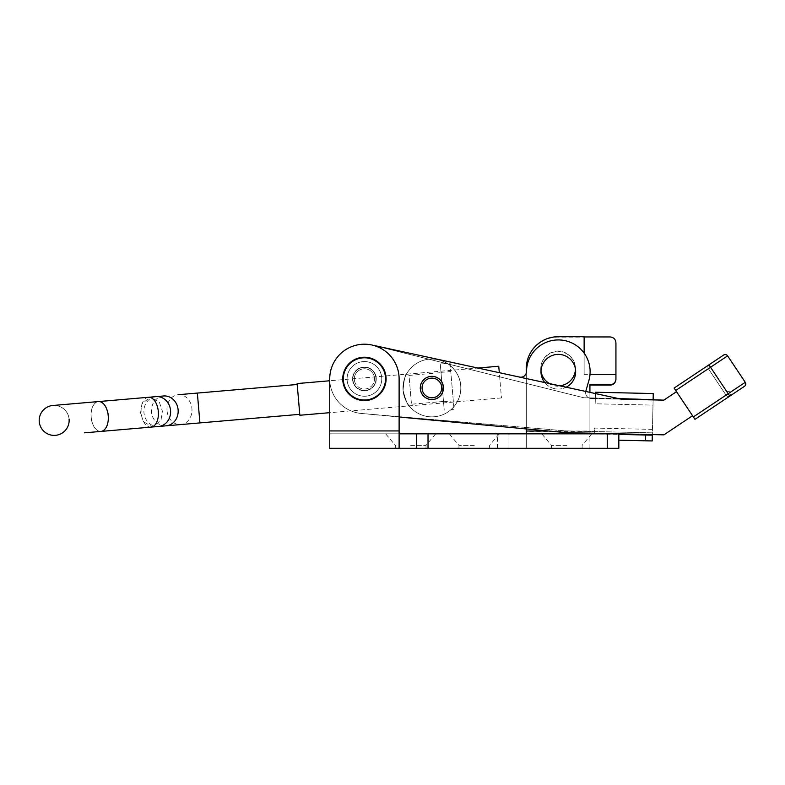 <?xml version="1.0" encoding="UTF-8"?>
<svg xmlns="http://www.w3.org/2000/svg" width="785" height="785" viewBox="0 0 785 785"><rect width="100%" height="100%" fill="white"/><g stroke="black" fill="none" stroke-linecap="round" stroke-linejoin="round"><path stroke-width="0.59" stroke-dasharray="3.92 2.94" d="M410.673 433.83L435.685 433.83L410.673 433.83M410.673 445.37L426 445.37L410.673 445.37M410.673 448.284L426 448.284L410.673 448.284M474.277 433.83L449.265 433.83L474.277 433.83M474.277 445.37L458.95 445.37L474.277 445.37M474.277 448.284L458.95 448.284L474.277 448.284M566.79 433.83L541.778 433.83L566.79 433.83M566.79 445.37L551.462 445.37L566.79 445.37M566.79 448.284L551.462 448.284L566.79 448.284M559.617 385.778A17.348 17.339 180 0 1 549.578 383.6M540.983 371.256A17.348 17.339 180 0 1 558.115 351.17A17.348 17.339 180 0 1 575.454 368.979M558.115 386.23A17.348 17.339 180 0 1 540.767 368.891A17.348 17.339 180 0 1 558.115 351.543A17.348 17.339 180 0 1 575.464 368.891A17.348 17.339 180 0 1 558.115 386.23M347.068 378.9A17.348 17.348 0 0 0 364.417 396.248A17.348 17.348 0 0 0 381.765 378.9A17.348 17.348 0 0 0 364.417 361.551A17.348 17.348 0 0 0 347.068 378.9A17.348 17.348 0 0 0 364.417 396.248A17.348 17.348 0 0 0 381.765 378.9A17.348 17.348 0 0 0 364.417 361.551A17.348 17.348 0 0 0 347.068 378.9A17.348 17.348 0 0 0 364.417 396.248A17.348 17.348 0 0 0 381.765 378.9A17.348 17.348 0 0 0 364.417 361.551A17.348 17.348 0 0 0 347.068 378.9A17.348 17.348 0 0 0 364.417 396.248A17.348 17.348 0 0 0 381.765 378.9A17.348 17.348 0 0 0 364.417 361.551A17.348 17.348 0 0 0 347.068 378.9M364.417 396.248A17.348 17.348 0 0 1 347.068 378.9A17.348 17.348 0 0 1 364.417 361.551A17.348 17.348 0 0 1 381.765 378.9A17.348 17.348 0 0 1 364.417 396.248A17.348 17.348 0 0 1 347.068 378.9A17.348 17.348 0 0 1 364.417 361.551A17.348 17.348 0 0 1 381.765 378.9A17.348 17.348 0 0 1 364.417 396.248M526.313 431.014L526.313 448.284L526.313 433.83L526.313 448.284L589.918 448.284L589.918 431.014L548.48 431.014M607.266 448.284L607.266 433.83L618.825 433.83L618.825 448.284L589.918 448.284M329.729 448.284L399.114 448.284L399.114 430.936L399.114 448.284L416.452 448.284L416.452 433.83L399.114 433.83L399.114 378.9L399.114 430.936L329.729 430.936L329.729 433.83L399.114 433.83L329.729 433.83L329.729 448.284L329.729 430.936L329.729 448.284M526.313 448.284L416.452 448.284L416.452 433.83L607.266 433.83M416.452 448.284L416.452 433.83M508.965 448.284L508.965 433.83L508.965 448.284M329.729 378.9A34.687 34.687 0 0 1 364.417 344.203A34.687 34.687 0 0 1 399.114 378.9A34.687 34.687 0 0 0 364.417 344.203A34.687 34.687 0 0 0 329.729 378.9L329.729 430.936L329.729 378.9A34.687 34.687 0 0 1 364.417 344.203A34.687 34.687 0 0 1 399.114 378.9L399.114 430.936L329.729 430.936L399.114 430.936M501.468 397.926L329.729 412.684L329.729 380.764L477.879 368.037L499.299 372.689L501.468 397.926L498.75 366.242M589.918 433.173L589.918 392.363M589.918 384.689L589.918 431.387L526.313 431.387L526.313 368.891A31.802 31.792 180 0 1 558.115 337.099L610.151 337.099A5.78 5.78 180 0 1 615.931 342.878L615.931 379.292M584.138 353.142L584.138 374.298L590.026 374.298M526.313 428.934L526.313 372.983M584.138 374.298L584.138 336.716M544.78 382.56A17.348 17.348 0 0 0 566.162 387.201M540.983 371.334A17.348 17.348 0 0 0 557.929 389.066A17.348 17.348 0 0 0 575.67 372.119A17.348 17.348 0 0 0 558.724 354.388A17.348 17.348 0 0 0 540.983 371.334M692.556 415.736L676.513 391.686L663.816 400.144L591.252 398.505A5.78 5.78 0 0 1 585.836 391.116L588.878 380.548A31.802 31.802 0 0 0 559.048 339.934A31.802 31.802 0 0 0 526.529 371.472A5.78 5.78 0 0 1 519.523 377.075L371.776 344.998A34.687 34.687 0 0 0 330.132 373.591A34.687 34.687 0 0 0 361.178 413.44L565.622 432.623L663.894 434.851L692.556 415.736L676.513 391.686L692.556 415.736L676.513 391.686L663.816 400.144L621.327 399.182L371.776 344.998A34.687 34.687 0 0 0 330.132 373.591A34.687 34.687 0 0 0 361.178 413.44L565.622 432.623L663.894 434.851L692.556 415.736L663.894 434.851L565.622 432.623L399.114 417.002M443.437 388.212A11.559 11.559 0 0 0 432.142 376.388A11.559 11.559 0 0 0 420.318 387.682A11.559 11.559 0 0 0 431.613 399.506A11.559 11.559 0 0 0 443.437 388.212A11.559 11.559 0 0 0 432.142 376.388A11.559 11.559 0 0 0 420.318 387.682A11.559 11.559 0 0 0 431.613 399.506A11.559 11.559 0 0 0 443.437 388.212A11.559 11.559 0 0 0 432.142 376.388A11.559 11.559 0 0 0 420.318 387.682A11.559 11.559 0 0 0 431.613 399.506A11.559 11.559 0 0 0 443.437 388.212M375.976 379.165A11.559 11.559 0 0 0 364.682 367.341A11.559 11.559 0 0 0 352.858 378.635A11.559 11.559 0 0 0 364.152 390.459A11.559 11.559 0 0 0 375.976 379.165A11.559 11.559 0 0 0 364.682 367.341A11.559 11.559 0 0 0 352.858 378.635A11.559 11.559 0 0 0 364.152 390.459A11.559 11.559 0 0 0 375.976 379.165A11.559 11.559 0 0 0 364.682 367.341A11.559 11.559 0 0 0 352.858 378.635A11.559 11.559 0 0 0 364.152 390.459A11.559 11.559 0 0 0 375.976 379.165A11.559 11.559 0 0 0 364.682 367.341A11.559 11.559 0 0 0 352.858 378.635A11.559 11.559 0 0 0 364.152 390.459A11.559 11.559 0 0 0 375.976 379.165M694.961 419.337L693.351 416.933L694.961 419.337L729.795 396.111L694.961 419.337L674.109 388.075L675.708 390.479L674.109 388.075L708.943 364.839L729.785 396.101A2.895 2.895 0 0 0 730.03 395.944L744.465 386.328L730.03 395.944A2.895 2.895 0 0 1 729.785 396.101L694.961 419.337M723.613 355.055L709.179 364.682A2.895 2.895 0 0 0 708.374 368.695L726.027 395.149A2.895 2.895 0 0 0 729.785 396.101L728.186 393.707L729.785 396.101C731.591 392.736 730.531 391.146 726.596 391.313A2.895 2.895 0 0 0 729.785 396.101A2.895 2.895 0 0 1 726.027 395.149L745.269 382.315M708.943 364.839L674.109 388.075L708.943 364.839L710.543 367.243L709.179 364.682A2.895 2.895 0 0 0 708.374 368.695L726.027 395.149L728.186 393.707L710.543 367.243L728.186 393.707L693.351 416.933M371.776 344.998A34.687 34.687 0 0 0 330.132 373.591A34.687 34.687 0 0 0 361.178 413.44A34.687 34.687 0 0 1 330.132 373.591A34.687 34.687 0 0 1 371.776 344.998M676.513 391.686L663.816 400.144M361.473 413.469L565.661 430.887L652.364 432.849L653.257 393.55L595.452 392.235L595.324 398.015L653.13 399.329L583.765 397.75L372.796 345.233A34.687 34.687 0 0 0 330.191 373.218A34.687 34.687 0 0 0 361.473 413.469L565.661 430.887L652.364 432.849L653.12 399.908L591.252 398.505A5.78 5.78 0 0 1 585.747 391.46M386.102 378.9A21.686 21.686 0 0 0 364.417 357.214A21.686 21.686 0 0 0 342.731 378.9A21.686 21.686 0 0 0 364.417 400.585A21.686 21.686 0 0 0 386.102 378.9A21.686 21.686 0 0 0 364.417 357.214A21.686 21.686 0 0 0 342.731 378.9A21.686 21.686 0 0 0 364.417 400.585A21.686 21.686 0 0 0 386.102 378.9A21.686 21.686 0 0 1 364.417 400.585A21.686 21.686 0 0 1 342.731 378.9M374.533 378.9A10.117 10.117 0 0 0 364.417 368.783A10.117 10.117 0 0 0 354.3 378.9A10.117 10.117 0 0 0 364.417 389.017A10.117 10.117 0 0 0 374.533 378.9M375.986 378.9A11.559 11.559 0 0 0 364.417 367.331A11.559 11.559 0 0 0 352.858 378.9A11.559 11.559 0 0 0 364.417 390.459A11.559 11.559 0 0 0 375.986 378.9A11.559 11.559 0 0 0 364.417 367.331A11.559 11.559 0 0 0 352.858 378.9A11.559 11.559 0 0 0 364.417 390.459A11.559 11.559 0 0 0 375.986 378.9M355.075 382.776A10.117 10.117 0 0 1 360.541 369.549A10.117 10.117 0 0 1 373.768 375.024A10.117 10.117 0 0 1 368.293 388.241A10.117 10.117 0 0 1 355.075 382.776M353.731 383.325A11.559 11.559 0 0 1 359.991 368.214A11.559 11.559 0 0 1 375.102 374.465A11.559 11.559 0 0 1 368.852 389.576A11.559 11.559 0 0 1 353.731 383.325A11.559 11.559 0 0 1 359.991 368.214A11.559 11.559 0 0 1 375.102 374.465A11.559 11.559 0 0 1 368.852 389.576A11.559 11.559 0 0 1 353.731 383.325M348.393 385.543A17.348 17.348 0 0 1 357.774 362.876A17.348 17.348 0 0 1 380.44 372.257A17.348 17.348 0 0 1 371.06 394.924A17.348 17.348 0 0 1 348.393 385.543A17.348 17.348 0 0 1 357.774 362.876A17.348 17.348 0 0 1 380.44 372.257A17.348 17.348 0 0 1 371.06 394.924A17.348 17.348 0 0 1 348.393 385.543M344.389 387.201A21.686 21.686 0 0 1 356.115 358.873A21.686 21.686 0 0 1 384.444 370.589A21.686 21.686 0 0 1 372.728 398.927A21.686 21.686 0 0 1 344.389 387.201M432.721 397.74A9.832 9.832 0 0 0 441.67 387.103A9.832 9.832 0 0 0 431.034 378.154A9.832 9.832 0 0 0 422.085 388.791A9.832 9.832 0 0 0 432.721 397.74M432.869 399.467A11.559 11.559 0 0 0 443.397 386.956A11.559 11.559 0 0 0 430.887 376.427A11.559 11.559 0 0 0 420.358 388.938A11.559 11.559 0 0 0 432.869 399.467A11.559 11.559 0 0 1 420.358 388.938A11.559 11.559 0 0 1 430.887 376.427A11.559 11.559 0 0 0 420.358 388.938A11.559 11.559 0 0 0 432.869 399.467A11.559 11.559 0 0 0 443.397 386.956A11.559 11.559 0 0 0 430.887 376.427A11.559 11.559 0 0 1 443.397 386.956A11.559 11.559 0 0 1 432.869 399.467M443.486 401.459L411.468 404.206L409.623 406.394C408.141 406.512 405.963 401.194 403.078 390.449C404.069 379.341 405.305 373.719 406.797 373.562L408.995 375.407L411.468 404.206L408.995 375.407L441.013 372.649L443.486 401.459L441.013 372.649M450.06 363.17L454.024 409.26L450.06 363.17L440.267 364.014L444.231 410.094L440.267 364.014L444.231 410.094L440.267 364.014L447.185 363.416C448.088 363.563 460.049 372.11 460.677 385.435C462.385 398.643 452.013 409.23 451.139 409.505C452.013 409.211 462.345 398.731 460.687 385.494C460.098 372.188 448.068 363.524 447.185 363.416M454.024 409.26L451.139 409.505M406.797 373.562C405.315 373.729 404.069 379.341 403.078 390.4C405.943 401.174 408.131 406.502 409.623 406.394M429.405 359.147A28.908 28.908 0 0 0 403.078 390.42A28.908 28.908 0 0 0 434.35 416.747A28.908 28.908 0 0 0 460.687 385.474A28.908 28.908 0 0 0 429.405 359.147A28.908 28.908 0 0 0 403.078 390.42A28.908 28.908 0 0 0 434.35 416.747A28.908 28.908 0 0 0 460.687 385.474A28.908 28.908 0 0 0 429.405 359.147M453.249 400.311L450.776 371.521L453.249 400.311M443.456 401.155L440.984 372.365L443.456 401.155M166.096 425.823A14.974 13.345 -94.9 0 1 151.525 412.046A14.974 13.345 -94.9 0 1 163.535 395.983L150.18 397.132L159.424 402.342L162.377 411.114L160.964 420.25L152.741 426.971L143.498 421.751L140.544 412.988L141.957 403.843L150.18 397.132L98.586 401.557A14.974 8.694 85.1 0 0 91.207 417.227A14.974 8.694 85.1 0 0 101.157 431.407A14.974 8.694 85.1 0 0 108.536 415.736A14.974 8.694 85.1 0 0 98.586 401.557L52.889 405.492A14.974 14.974 0 0 1 69.09 419.131A14.974 14.974 0 0 1 55.45 435.332A14.974 14.974 0 0 1 39.25 421.692M167.038 410.712A14.974 12.491 85.1 0 0 180.766 424.557A14.974 12.491 85.1 0 0 191.923 408.573A14.974 12.491 85.1 0 0 178.195 394.718A14.974 12.491 85.1 0 0 167.038 410.712M298.486 399.408L299.762 414.333L298.486 399.408M52.889 405.492A14.974 14.974 0 0 1 69.09 419.131A14.974 14.974 0 0 0 52.889 405.492M299.85 415.255L297.123 383.571M420.034 387.682A11.854 11.854 0 0 0 431.613 399.8A11.854 11.854 0 0 0 443.731 388.212A11.854 11.854 0 0 0 432.152 376.093A11.854 11.854 0 0 0 420.034 387.682A11.854 11.854 0 0 0 431.613 399.8A11.854 11.854 0 0 0 443.731 388.212A11.854 11.854 0 0 0 432.152 376.093A11.854 11.854 0 0 0 420.034 387.682M352.563 378.625A11.854 11.854 0 0 0 364.152 390.744A11.854 11.854 0 0 0 376.27 379.165A11.854 11.854 0 0 0 364.682 367.046A11.854 11.854 0 0 0 352.563 378.625A11.854 11.854 0 0 0 364.152 390.744A11.854 11.854 0 0 0 376.27 379.165A11.854 11.854 0 0 0 364.682 367.046A11.854 11.854 0 0 0 352.563 378.625M618.825 434.409L652.315 435.165L594.51 433.85L594.637 428.07L652.443 429.385L652.315 435.165L653.13 399.329L653.002 405.109L595.197 403.794L595.324 398.015L583.765 397.75L372.796 345.233A34.687 34.687 0 0 0 330.22 373.071A34.687 34.687 0 0 0 361.178 413.44M652.443 429.385L653.002 405.109L595.197 403.794L595.422 393.56M594.51 433.83L594.637 428.07M618.825 440.189L652.188 440.944M428.021 448.284L428.021 433.83M497.405 448.284L497.405 433.83M675.708 390.479L727.616 355.86M343.31 378.9A21.107 21.107 0 0 1 364.417 357.793A21.107 21.107 0 0 1 385.523 378.9A21.107 21.107 0 0 1 364.417 400.007A21.107 21.107 0 0 1 343.31 378.9M197.359 393.069L199.92 422.909M155.97 396.631A14.974 13.345 -94.9 0 0 143.959 412.694A14.974 13.345 -94.9 0 0 158.531 426.471M148.463 397.279A14.974 8.586 -94.9 0 0 141.192 412.93A14.974 8.586 -94.9 0 0 151.024 427.118L84.368 432.849M98.38 401.577A14.974 8.586 -94.9 0 0 91.109 417.237A14.974 8.586 -94.9 0 0 100.951 431.416M618.344 398.535L653.13 399.329M395.355 448.284L395.355 445.37L385.671 433.83M458.95 448.284L458.95 445.37L449.265 433.83M551.462 448.284L551.462 445.37L541.778 433.83M582.107 448.284L582.107 445.37L591.792 433.83M489.595 448.284L489.595 445.37L499.28 433.83M426 448.284L426 445.37L435.685 433.83M443.515 401.743L453.308 400.899M440.984 372.365L450.776 371.521M152.741 426.971L180.766 424.557"/><path stroke-width="1.18" d="M549.578 383.6A17.348 17.339 180 0 1 540.983 371.256M399.114 448.284L399.114 430.936L329.729 430.936L329.729 412.684L299.85 415.255L297.123 383.571L329.729 380.764L329.729 378.9L329.729 448.284L618.825 448.284L618.825 433.83L399.114 433.83M416.452 448.284L416.452 433.83M399.114 430.936L399.114 378.9A34.687 34.687 0 0 0 364.417 344.203A34.687 34.687 0 0 0 329.729 378.9M589.918 433.83L589.918 433.173M548.48 431.014L526.313 431.014L526.313 433.83M590.026 374.298L615.931 374.298L615.931 379.292A5.78 5.78 180 0 1 610.151 385.072L589.918 385.072M526.313 372.983L526.313 368.508A31.802 31.792 180 0 1 558.115 336.716L584.138 336.716L584.138 353.142M526.313 431.014L526.313 428.934M615.931 378.91A5.78 5.78 180 0 1 610.151 384.689L589.918 384.689L589.918 392.363M575.454 368.979A17.348 17.339 180 0 1 559.617 385.778M584.138 336.942L610.151 336.942C613.644 337.314 615.568 339.228 615.931 342.692L615.931 374.298M566.162 387.201A17.348 17.348 0 0 0 558.724 354.388A17.348 17.348 0 0 0 544.78 382.56M585.747 391.46A5.78 5.78 0 0 1 585.836 391.116L588.878 380.548A31.802 31.802 0 0 0 559.048 339.934A31.802 31.802 0 0 0 526.529 371.472A5.78 5.78 0 0 1 519.523 377.075L499.299 372.689L498.75 366.242L477.879 368.037L371.776 344.998L621.327 399.182L663.816 400.144L618.344 398.535M745.269 382.315L728.186 393.707L729.795 396.111L744.465 386.328A2.895 2.895 0 0 0 745.269 382.315L727.616 355.86A2.895 2.895 0 0 0 723.613 355.055L674.109 388.075L675.708 390.479L694.961 419.337L744.465 386.328A2.895 2.895 0 0 0 745.269 382.315L727.616 355.86A2.895 2.895 0 0 0 723.613 355.055M420.318 387.682A11.559 11.559 0 0 0 431.613 399.506A11.559 11.559 0 0 0 443.437 388.212A11.559 11.559 0 0 0 432.142 376.388A11.559 11.559 0 0 0 420.318 387.682M399.114 417.002L565.622 432.623L663.894 434.851L692.556 415.736M676.513 391.686L663.816 400.144M344.389 387.201A21.686 21.686 0 0 1 356.115 358.873A21.686 21.686 0 0 1 384.444 370.589A21.686 21.686 0 0 1 372.728 398.927A21.686 21.686 0 0 1 344.389 387.201A21.686 21.686 0 0 0 372.728 398.927A21.686 21.686 0 0 0 384.444 370.589M431.034 378.154A9.832 9.832 0 0 0 422.085 388.791A9.832 9.832 0 0 0 432.721 397.74A9.832 9.832 0 0 0 441.67 387.103A9.832 9.832 0 0 0 431.034 378.154M430.887 376.427A11.559 11.559 0 0 0 420.358 388.938A11.559 11.559 0 0 0 432.869 399.467A11.559 11.559 0 0 0 443.397 386.956A11.559 11.559 0 0 0 430.887 376.427M69.09 419.131A14.974 14.974 0 0 1 55.45 435.332A14.974 14.974 0 0 1 39.25 421.692A14.974 14.974 0 0 1 52.889 405.492L52.889 405.492A14.974 14.974 0 0 0 39.25 421.692A14.974 14.974 0 0 1 52.889 405.492A14.974 14.974 0 0 0 39.25 421.692M595.422 393.56L595.452 392.235L653.257 393.55L653.13 399.329M652.325 434.586L652.188 440.944L652.315 435.165L618.825 434.409M594.51 433.83L594.52 433.281M652.188 440.944L618.825 440.189M607.266 448.284L607.266 433.83M428.021 448.284L428.021 433.83M727.616 355.86L710.543 367.243L728.186 393.707L693.351 416.933M708.943 364.839L710.543 367.243L675.708 390.479M383.914 370.814A21.107 21.107 0 0 0 356.331 359.402A21.107 21.107 0 0 0 344.919 386.985A21.107 21.107 0 0 0 372.502 398.397A21.107 21.107 0 0 0 383.914 370.814M299.762 414.333L199.92 422.909L197.359 393.069L178.195 394.718M199.92 422.909L166.096 425.823A14.974 13.345 -94.9 0 0 178.107 409.76A14.974 13.345 -94.9 0 0 163.535 395.983L52.889 405.492M166.096 425.823L158.531 426.471A14.974 13.345 -94.9 0 0 170.551 410.408A14.974 13.345 -94.9 0 0 155.97 396.631M158.531 426.471L151.024 427.118A14.974 8.586 -94.9 0 0 158.305 411.458A14.974 8.586 -94.9 0 0 148.463 397.279M152.741 426.971L100.951 431.416A14.974 8.586 -94.9 0 0 108.222 415.765A14.974 8.586 -94.9 0 0 98.38 401.577M645.682 435.018L645.545 440.797M84.368 432.849L100.951 431.416M197.359 393.069L297.201 384.493"/></g></svg>
